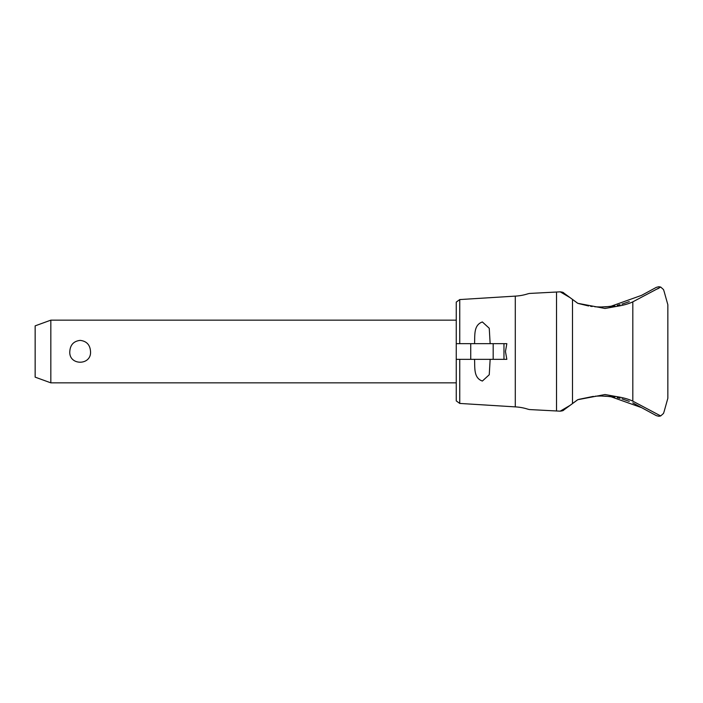 <?xml version="1.0" encoding="UTF-8"?>
<svg xmlns="http://www.w3.org/2000/svg" width="703" height="703" viewBox="0 0 703 703"><rect width="100%" height="100%" fill="white"/><g stroke="black" fill="none" stroke-linecap="round" stroke-linejoin="round"><path stroke-width="1.05" d="M560.467 291.824L529.377 293.45L556.53 292.026L556.53 410.974L529.377 409.55L560.194 411.167L569.896 405.473L577.681 399.726L563.876 409.928L577.796 399.691L605.028 394.532L616.171 396.536C623.183 397.626 628.728 399.163 632.814 401.158L660.697 415.939L663.5 413.426A160.636 160.636 0 0 0 664.15 411.466L667.85 398.258L667.85 304.742L664.15 291.534A160.636 160.636 0 0 0 663.5 289.574L660.697 287.052L632.814 301.842C628.728 303.837 623.183 305.374 616.171 306.464L605.028 308.468L577.796 303.309L563.578 292.852M503.972 359.338L503.972 343.662L506.837 343.662L505.457 351.5L506.837 359.338L456.256 359.338L456.256 400.895L459.744 403.434L459.744 359.338M572.488 403.566L572.488 299.434M629.282 301.631L622.032 304.109M620.002 304.654L617.26 305.304M614.756 305.805L604.861 306.939M604.861 396.061L614.756 397.195M617.26 397.696L620.002 398.346M622.032 398.891L629.282 401.369M459.744 403.434L515.29 406.879A49.632 49.632 0 0 1 527.619 409.111L529.377 409.55M529.377 293.45L527.619 293.889A49.632 49.632 0 0 1 515.29 296.121L515.29 406.879M578.806 399.366L593.402 396.378M595.107 396.22L598.174 396.035M600.538 395.982L610.406 396.536L641.611 407.652L656.347 415.649L658.843 416.281L660.697 415.939L660.012 415.526M560.036 411.158C562.268 410.965 563.516 410.578 563.78 409.99M596.249 396.141L602.418 395.982M660.697 287.061L658.843 286.719L656.347 287.351L641.602 295.348L610.406 306.464L600.538 307.018M598.174 306.965L594.764 306.754M592.207 306.49L590.555 306.271M588.604 305.972L578.464 303.529M602.418 307.018L596.249 306.86M563.78 293.01C563.516 292.422 562.268 292.035 560.036 291.842M490.149 359.338L489.253 374.743L482.372 381.044C473.418 377.898 475.017 367.651 474.543 359.338L474.543 359.488M474.543 343.512L474.543 343.662C475.017 335.349 473.418 325.102 482.372 321.956L489.253 328.257L490.149 343.662M50.827 382.845L35.15 377.142L35.15 325.858L50.827 320.155L50.827 382.845L456.256 382.845M69.799 351.5C70.247 344.839 73.71 341.14 80.16 340.384C86.618 341.14 90.081 344.839 90.529 351.5C91.575 365.771 68.753 365.771 69.799 351.5M503.972 343.662L456.256 343.662L456.256 302.105L459.744 299.566L515.29 296.121M456.256 359.338L456.256 343.662M459.744 343.662L459.744 299.566M577.681 303.274L563.876 293.072L577.681 303.274M641.602 407.652L632.762 402.863L641.602 407.652M560.194 291.833L569.896 297.527M563.578 410.148L569.896 405.473M657.692 288.863L659.159 287.984M632.814 401.158L632.814 301.842M493.172 359.338L493.172 343.662M470.738 359.338L470.738 343.662M610.406 306.464L616.171 306.464M610.406 396.536L616.171 396.536M50.827 320.155L456.256 320.155"/></g></svg>
